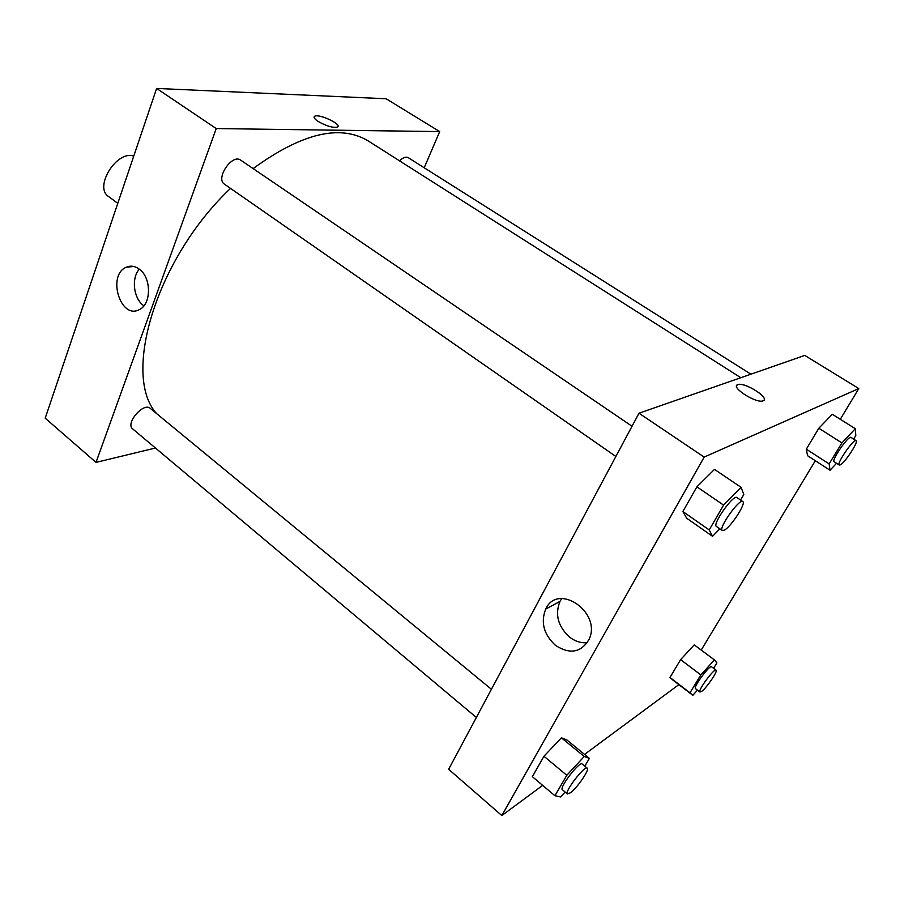 <?xml version="1.0" encoding="UTF-8"?>
<svg xmlns="http://www.w3.org/2000/svg" width="904" height="904" viewBox="0 0 904 904"><rect width="100%" height="100%" fill="white"/><g stroke="black" fill="none" stroke-linecap="round" stroke-linejoin="round"><path stroke-width="1.36" d="M133.735 156.143C116.91 149.77 93.598 187.207 108.525 196.484L117.791 203.332M386.121 98.751L156.618 88.434L45.2 418.179L156.618 88.434L386.121 98.751L439.694 131.6L424.213 167.771M491.414 689.289L150.211 408.337C143.6 401.952 125.147 423.467 132.639 428.858L476.351 717.482M155.454 448.022L96.016 462.396L216.237 128.571L439.694 131.6M750.908 374.199L408.19 157.646C405.907 156.46 403.026 157.533 399.557 160.855M632.032 426.247L240.701 160.144C232.158 153.42 215.141 178.63 224.463 184.179L615.873 456.475M740.817 377.714L368.052 140.832C339.87 124.04 301.563 133.295 253.131 168.596M230.531 188.394C155.703 259.064 121.69 375.94 156.708 413.682M139.284 269.155C151.522 277.596 151.533 304.264 139.397 309.552C120.548 320.253 106.706 274.997 126.368 267.188C130.684 265.369 134.99 266.025 139.284 269.155M216.237 128.571L156.618 88.434M96.016 462.396L45.2 418.179M318.242 121.486C314.513 119.012 313.326 117.271 314.671 116.277C318.852 113.339 342.672 124.662 337.407 127.091C332.921 127.995 326.536 126.131 318.242 121.486M139.318 269.177C131.023 278.183 133.622 298.953 143.883 305.823M337.926 126.549C339.949 123.125 318.344 113.588 314.671 116.277L314.163 116.819M542.66 785.373L501.833 815.566L448.655 769.281L638.992 413.218L804.752 355.419L858.8 388.562L840.291 419.275M701.21 650.066L815.318 460.724M561.429 737.811L543.948 756.264L532.354 776.672L543.948 756.264L561.429 737.811L566.944 740.003L561.429 737.811L584.21 756.49L589.385 758.377L584.809 766.185M714.499 469.391L696.905 486.815L682.87 511.54L686.667 518.195L682.87 511.54L696.905 486.815L714.499 469.391L741.077 487.335L743.8 494.499L740.545 500.048M832.347 414.292L818.821 428.236L806.323 449.175L807.554 455.695L806.323 449.175L818.821 428.236L832.347 414.292L855.331 428.722L855.794 435.604L853.647 439.118M678.87 684.644L584.526 754.411M501.833 815.566L704.159 457.096L858.8 388.562M669.966 677.48L673.073 680.203L669.966 677.48L680.61 659.649L669.966 677.48L689.989 692.78L700.849 674.915L714.409 659.909L716.895 662.903L713.584 668.305M694.238 644.868L680.61 659.649L694.238 644.868L714.409 659.909M555.553 645.433C543.79 634.54 540.513 622.427 545.711 609.081C557.712 582.108 602.019 612.223 589.092 639.331C581.159 652.609 569.972 654.643 555.553 645.433M704.159 457.096L638.992 413.218M764.072 400.065C767.304 395.85 743.676 381.985 737.845 384.618L737.845 384.607C744.625 381.68 771.055 398.675 762.976 400.867C756.06 403.738 729.856 386.742 737.8 384.629L736.76 385.42M561.757 598.538L559.96 601.42C554.785 614.573 558.017 626.495 569.644 637.173C575.226 641.399 581.102 643.241 587.272 642.699M565.136 792.04L560.616 796.955L554.932 795.735L566.797 775.293L584.21 756.49M587.25 768.185L582.176 764.016C579.713 760.84 558.887 787.87 562.39 789.734L567.429 793.961L570.56 792.718C577.385 787.723 589.826 769.44 587.25 768.185C584.831 765.055 563.983 792.164 567.429 793.961M589.385 758.377L566.944 740.003M554.932 795.735L532.354 776.672M566.797 775.293L543.948 756.264M719.821 528.795L712.533 536.309L709.199 529.936L723.595 505.121L741.077 487.335M742.794 501.573L736.873 497.539C733.472 494.104 711.968 524.501 716.431 526.444L722.296 530.524L724.33 530.162C731.031 526.851 746.421 503.065 742.794 501.573C739.461 498.183 717.912 528.637 722.296 530.524M712.533 536.309L686.667 518.195M709.199 529.936L682.87 511.54M723.595 505.121L696.905 486.815M697.47 690.136L692.826 695.312L689.989 692.78M716.058 670.158L711.572 666.802C709.753 664.542 692.848 687.503 695.492 688.633L699.956 692.023L701.798 691.289C706.849 687.628 718.126 670.949 716.058 670.158C714.284 667.943 697.357 690.927 699.956 692.023M692.826 695.312L673.073 680.203M700.849 674.915L680.61 659.649M836.539 463.3L830.019 470.249L829.137 463.91L841.895 442.915L855.331 428.722M856.099 440.666L850.98 437.434C848.641 435.061 830.979 460.667 834.177 461.774L839.251 465.04L840.37 464.825C845.104 462.565 858.8 441.559 856.099 440.666C853.817 438.327 836.11 463.967 839.251 465.04M830.019 470.249L807.554 455.695M829.137 463.91L806.323 449.175M841.895 442.915L818.821 428.236M126.368 267.188L133.781 266.488M545.711 609.081L559.96 601.42"/></g></svg>
